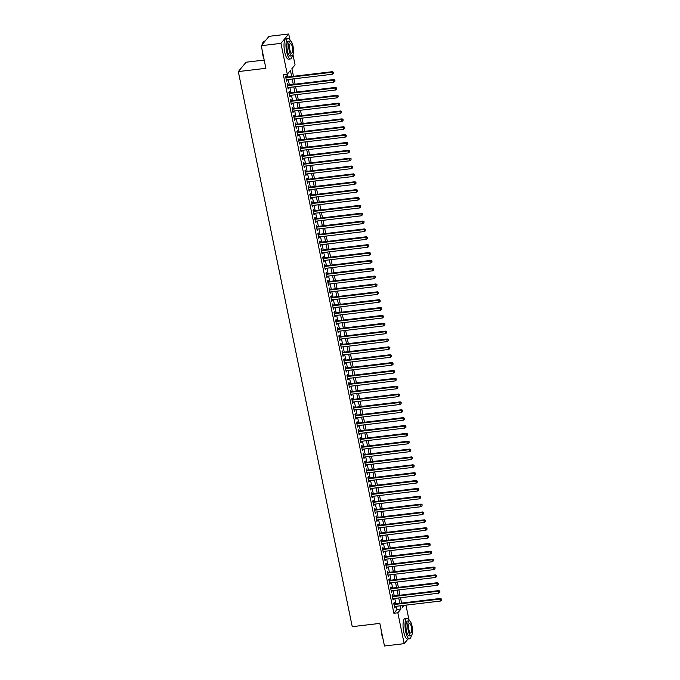 <?xml version="1.0" encoding="UTF-8"?>
<svg xmlns="http://www.w3.org/2000/svg" width="680" height="680" viewBox="0 0 680 680"><rect width="100%" height="100%" fill="white"/><g stroke="black" fill="none" stroke-linecap="round" stroke-linejoin="round"><path stroke-width="1.02" d="M264.197 60.069L246.083 62.22L238.306 71.578L352.249 626.671L379.831 623.399L384.472 646L404.166 643.663L397.834 612.799L400.979 609.008L400.325 605.812M238.306 71.578L265.889 68.306L261.248 45.705L269.017 36.337L288.711 34L289.875 39.669M292.969 54.723L295.052 64.864L291.899 68.654L293.462 76.296M405.951 605.149L408.909 619.531M394.527 603.925L394.247 602.548L393.72 603.177L394.689 607.894L395.046 606.441M392.912 596.062L392.632 594.685L392.105 595.314L393.074 600.032L393.431 598.578M391.298 588.2L391.017 586.823L390.49 587.452L391.459 592.169L391.816 590.716M389.683 580.337L389.402 578.961L388.875 579.59L389.844 584.307L390.201 582.854M388.076 572.475L387.787 571.098L387.269 571.727L388.238 576.444L388.586 574.991M386.461 564.612L386.172 563.236L385.653 563.865L386.623 568.582L386.979 567.129M384.846 556.75L384.565 555.373L384.038 556.002L385.007 560.719L385.365 559.266M383.231 548.887L382.95 547.51L382.423 548.139L383.392 552.857L383.75 551.404M381.616 541.025L381.335 539.648L380.808 540.277L381.777 544.994L382.135 543.541M380.001 533.163L379.721 531.785L379.194 532.414L380.162 537.132L380.519 535.678M378.386 525.3L378.105 523.923L377.578 524.552L378.548 529.269L378.904 527.816M376.771 517.438L376.49 516.06L375.964 516.689L376.933 521.407L377.289 519.953M375.164 509.575L374.875 508.198L374.357 508.827L375.326 513.544L375.675 512.091M373.55 501.712L373.26 500.335L372.742 500.964L373.711 505.682L374.068 504.228M371.934 493.85L371.654 492.473L371.127 493.102L372.096 497.819L372.453 496.366M370.32 485.988L370.039 484.611L369.512 485.239L370.481 489.957L370.838 488.504M368.704 478.125L368.424 476.748L367.897 477.377L368.866 482.094L369.223 480.641M367.089 470.262L366.809 468.885L366.282 469.514L367.251 474.232L367.608 472.779M365.475 462.4L365.194 461.023L364.667 461.652L365.636 466.369L365.993 464.916M363.859 454.537L363.579 453.16L363.052 453.789L364.021 458.507L364.378 457.054M362.253 446.675L361.964 445.298L361.445 445.927L362.414 450.644L362.763 449.191M360.638 438.812L360.349 437.435L359.83 438.065L360.8 442.782L361.156 441.329M359.023 430.95L358.743 429.573L358.216 430.202L359.184 434.92L359.541 433.466M357.408 423.087L357.127 421.71L356.6 422.339L357.57 427.057L357.926 425.603M355.793 415.225L355.512 413.848L354.986 414.477L355.954 419.195L356.311 417.741M354.178 407.363L353.898 405.986L353.37 406.615L354.339 411.332L354.697 409.878M352.563 399.5L352.282 398.123L351.755 398.752L352.725 403.469L353.082 402.016M350.948 391.637L350.668 390.26L350.14 390.889L351.109 395.607L351.466 394.153M349.341 383.775L349.052 382.398L348.534 383.027L349.503 387.745L349.86 386.291M347.726 375.912L347.438 374.536L346.919 375.164L347.888 379.882L348.245 378.428M346.111 368.05L345.831 366.673L345.304 367.302L346.273 372.019L346.63 370.566M344.497 360.188L344.216 358.81L343.689 359.44L344.658 364.157L345.015 362.703M342.881 352.325L342.601 350.948L342.074 351.577L343.043 356.295L343.4 354.841M341.267 344.462L340.986 343.085L340.459 343.714L341.428 348.432L341.785 346.978M339.651 336.6L339.371 335.223L338.844 335.852L339.813 340.57L340.17 339.116M338.036 328.738L337.756 327.361L337.229 327.99L338.198 332.707L338.555 331.253M336.43 320.875L336.141 319.498L335.623 320.127L336.591 324.844L336.949 323.391M334.815 313.012L334.526 311.635L334.007 312.264L334.976 316.982L335.333 315.528M333.2 305.15L332.92 303.773L332.392 304.402L333.361 309.12L333.719 307.666M331.585 297.287L331.304 295.911L330.777 296.539L331.747 301.257L332.103 299.803M329.97 289.425L329.69 288.048L329.162 288.677L330.131 293.394L330.488 291.941M328.355 281.562L328.075 280.185L327.548 280.815L328.517 285.532L328.874 284.078M326.74 273.7L326.459 272.323L325.933 272.952L326.901 277.67L327.258 276.216M325.125 265.837L324.844 264.46L324.317 265.089L325.286 269.807L325.644 268.353M323.519 257.975L323.229 256.598L322.711 257.227L323.68 261.945L324.037 260.491M321.903 250.112L321.623 248.736L321.096 249.364L322.065 254.082L322.422 252.628M320.288 242.25L320.008 240.873L319.481 241.502L320.45 246.22L320.807 244.766M318.673 234.387L318.393 233.01L317.866 233.639L318.835 238.357L319.192 236.903M317.058 226.525L316.778 225.148L316.251 225.777L317.22 230.495L317.577 229.041M315.444 218.662L315.163 217.285L314.636 217.915L315.605 222.632L315.962 221.178M313.828 210.8L313.548 209.423L313.021 210.052L313.99 214.769L314.347 213.316M312.214 202.938L311.933 201.56L311.406 202.19L312.375 206.907L312.732 205.453M310.607 195.075L310.318 193.698L309.8 194.327L310.769 199.044L311.125 197.591M308.992 187.213L308.712 185.835L308.185 186.464L309.153 191.182L309.51 189.728M307.377 179.35L307.096 177.973L306.57 178.602L307.538 183.319L307.896 181.866M305.762 171.487L305.481 170.111L304.954 170.739L305.923 175.457L306.28 174.004M304.147 163.625L303.866 162.248L303.339 162.877L304.308 167.594L304.666 166.141M302.532 155.762L302.251 154.385L301.725 155.014L302.694 159.732L303.05 158.287M300.917 147.9L300.637 146.523L300.109 147.152L301.078 151.869L301.435 150.424M299.302 140.037L299.022 138.66L298.495 139.29L299.464 144.007L299.82 142.562M297.695 132.175L297.406 130.798L296.888 131.427L297.857 136.144L298.214 134.7M296.08 124.312L295.8 122.935L295.273 123.564L296.242 128.282L296.599 126.837M294.466 116.45L294.185 115.073L293.658 115.702L294.627 120.419L294.984 118.974M292.85 108.587L292.57 107.21L292.043 107.84L293.012 112.557L293.369 111.112M291.236 100.725L290.955 99.348L290.428 99.977L291.397 104.695L291.754 103.249M289.62 92.862L289.34 91.485L288.813 92.115L289.782 96.832L290.139 95.387M288.005 85L287.725 83.623L287.198 84.252L288.167 88.969L288.524 87.525M291.677 76.508L290.428 70.422L287.274 74.222L283.339 74.689L393.89 613.266L397.043 609.476L396.389 606.279M395.87 603.763L394.774 598.425M394.255 595.901L393.159 590.563M392.64 588.038L391.544 582.7M391.025 580.176L389.929 574.838M389.419 572.313L388.322 566.976M387.804 564.451L386.707 559.113M386.189 556.588L385.092 551.25M384.574 548.726L383.477 543.388M382.959 540.863L381.863 535.525M381.344 533.001L380.248 527.663M379.729 525.138L378.632 519.8M378.114 517.276L377.017 511.938M376.507 509.413L375.411 504.075M374.892 501.551L373.796 496.213M373.277 493.688L372.181 488.35M371.662 485.826L370.566 480.488M370.048 477.963L368.951 472.625M368.433 470.101L367.336 464.763M366.817 462.238L365.721 456.9M365.202 454.376L364.106 449.038M363.596 446.513L362.5 441.175M361.981 438.651L360.885 433.313M360.366 430.788L359.269 425.45M358.751 422.926L357.654 417.588M357.136 415.063L356.039 409.725M355.521 407.201L354.425 401.863M353.906 399.339L352.809 394M352.291 391.476L351.195 386.138M350.684 383.613L349.588 378.275M349.07 375.751L347.973 370.413M347.454 367.888L346.358 362.55M345.839 360.026L344.743 354.688M344.225 352.163L343.128 346.825M342.609 344.301L341.513 338.963M340.995 336.438L339.898 331.1M339.379 328.576L338.283 323.238M337.773 320.714L336.676 315.375M336.158 312.851L335.061 307.513M334.543 304.988L333.447 299.65M332.928 297.126L331.832 291.788M331.313 289.264L330.216 283.925M329.698 281.401L328.601 276.063M328.083 273.538L326.986 268.2M326.468 265.676L325.372 260.338M324.861 257.813L323.765 252.475M323.247 249.951L322.15 244.613M321.631 242.088L320.535 236.75M320.017 234.226L318.92 228.888M318.401 226.363L317.305 221.025M316.786 218.501L315.69 213.163M315.172 210.638L314.075 205.3M313.556 202.776L312.46 197.438M311.95 194.913L310.853 189.576M310.335 187.051L309.238 181.713M308.72 179.189L307.624 173.85M307.105 171.326L306.008 165.988M305.49 163.464L304.394 158.125M303.875 155.601L302.778 150.263M302.26 147.738L301.163 142.4M300.645 139.876L299.548 134.538M299.038 132.013L297.942 126.675M297.423 124.151L296.327 118.813M295.808 116.288L294.712 110.95M294.194 108.426L293.097 103.088M292.578 100.564L291.482 95.225M290.964 92.701L289.867 87.363M289.349 84.838L288.252 79.501M287.733 76.976L287.173 74.23M286.39 77.138L286.11 75.76L285.583 76.389L286.552 81.107L286.909 79.662M261.248 45.705L280.942 43.358L288.711 34M408.059 638.971L404.166 643.663M393.89 613.266L397.834 612.799M287.274 74.222L280.942 43.358M399.806 603.296L398.718 597.95M398.2 595.433L397.103 590.087M396.584 587.571L395.488 582.225M394.969 579.708L393.873 574.362M393.354 571.846L392.258 566.5M391.74 563.983L390.643 558.637M390.125 556.121L389.028 550.774M388.51 548.259L387.413 542.912M386.894 540.396L385.806 535.049M385.288 532.534L384.192 527.187M383.673 524.671L382.576 519.325M382.058 516.808L380.962 511.462M380.443 508.946L379.346 503.6M378.828 501.083L377.731 495.737M377.213 493.221L376.116 487.875M375.598 485.358L374.501 480.012M373.983 477.496L372.895 472.149M372.376 469.633L371.28 464.296M370.762 461.771L369.665 456.433M369.147 453.909L368.05 448.57M367.531 446.046L366.435 440.708M365.916 438.183L364.82 432.846M364.301 430.321L363.205 424.983M362.686 422.458L361.59 417.12M361.08 414.596L359.983 409.258M359.465 406.733L358.368 401.396M357.85 398.871L356.753 393.533M356.235 391.008L355.138 385.671M354.62 383.146L353.524 377.808M353.005 375.284L351.909 369.945M351.39 367.421L350.293 362.083M349.775 359.558L348.678 354.221M348.168 351.696L347.072 346.358M346.553 343.833L345.457 338.495M344.938 335.971L343.842 330.633M343.324 328.108L342.227 322.771M341.708 320.246L340.612 314.908M340.094 312.383L338.997 307.046M338.478 304.521L337.382 299.183M336.863 296.659L335.767 291.32M335.257 288.796L334.161 283.458M333.642 280.933L332.546 275.596M332.027 273.071L330.93 267.733M330.412 265.208L329.315 259.87M328.797 257.346L327.7 252.008M327.182 249.483L326.085 244.145M325.567 241.621L324.471 236.283M323.952 233.758L322.856 228.421M322.346 225.896L321.249 220.558M320.731 218.033L319.634 212.695M319.115 210.171L318.019 204.833M317.5 202.308L316.404 196.97M315.885 194.446L314.789 189.108M314.271 186.583L313.174 181.245M312.655 178.721L311.559 173.383M311.041 170.858L309.944 165.52M309.434 162.996L308.337 157.658M307.819 155.133L306.723 149.795M306.204 147.271L305.107 141.933M304.589 139.408L303.493 134.07M302.974 131.546L301.877 126.208M301.359 123.683L300.262 118.345M299.744 115.821L298.648 110.483M298.129 107.959L297.032 102.621M296.523 100.096L295.426 94.758M294.907 92.234L293.811 86.895M293.293 84.371L292.196 79.033M402.118 605.6L402.45 607.231L403.988 605.379M293.981 78.82L295.077 84.159M295.596 86.683L296.692 92.021M297.211 94.546L298.308 99.883M298.826 102.408L299.923 107.746M300.441 110.27L301.537 115.608M302.056 118.133L303.152 123.471M303.671 125.995L304.767 131.333M305.286 133.858L306.374 139.196M306.892 141.72L307.989 147.058M308.507 149.583L309.604 154.921M310.123 157.445L311.219 162.783M311.738 165.308L312.834 170.646M313.352 173.17L314.449 178.508M314.968 181.033L316.064 186.371M316.582 188.895L317.679 194.233M318.197 196.758L319.286 202.096M319.804 204.62L320.9 209.958M321.419 212.483L322.515 217.821M323.034 220.346L324.13 225.683M324.649 228.208L325.745 233.546M326.264 236.071L327.361 241.408M327.879 243.933L328.975 249.271M329.494 251.796L330.591 257.133M331.1 259.658L332.197 264.996M332.716 267.521L333.812 272.858M334.33 275.383L335.427 280.721M335.945 283.245L337.042 288.583M337.56 291.108L338.657 296.446M339.175 298.971L340.272 304.308M340.791 306.833L341.887 312.171M342.405 314.695L343.502 320.034M344.012 322.558L345.108 327.896M345.627 330.421L346.724 335.758M347.242 338.283L348.339 343.621M348.857 346.146L349.953 351.483M350.472 354.008L351.569 359.346M352.087 361.87L353.183 367.208M353.702 369.733L354.798 375.071M355.317 377.596L356.413 382.933M356.923 385.458L358.02 390.796M358.538 393.32L359.635 398.659M360.153 401.183L361.25 406.521M361.769 409.046L362.865 414.383M363.383 416.908L364.48 422.246M364.999 424.762L366.095 430.108M366.613 432.625L367.71 437.971M368.228 440.487L369.325 445.833M369.835 448.35L370.931 453.696M371.45 456.212L372.546 461.558M373.065 464.075L374.161 469.421M374.68 471.937L375.776 477.284M376.295 479.8L377.392 485.146M377.91 487.662L379.006 493.008M379.525 495.524L380.622 500.871M381.14 503.387L382.236 508.733M382.747 511.25L383.843 516.596M384.361 519.112L385.458 524.458M385.976 526.975L387.073 532.321M387.591 534.837L388.688 540.183M389.207 542.7L390.303 548.046M390.822 550.562L391.918 555.909M392.436 558.424L393.533 563.771M394.051 566.287L395.148 571.634M395.658 574.149L396.754 579.496M397.273 582.012L398.37 587.358M398.888 589.875L399.984 595.221M400.503 597.737L401.6 603.083M397.043 609.476L400.979 609.008M286.442 80.554L287.079 80.478M288.056 88.417L288.694 88.341M289.672 96.279L290.309 96.203M291.286 104.142L291.924 104.066M292.893 112.005L293.539 111.928M294.508 119.867L295.154 119.791M296.123 127.73L296.76 127.653M297.738 135.592L298.375 135.516M299.353 143.454L299.99 143.378M300.968 151.317L301.606 151.24M302.583 159.18L303.221 159.103M304.198 167.042L304.835 166.965M305.804 174.905L306.45 174.828M307.42 182.767L308.065 182.691M309.034 190.63L309.672 190.553M310.649 198.492L311.287 198.416M312.264 206.355L312.902 206.278M313.879 214.217L314.517 214.141M315.495 222.079L316.132 222.003M317.109 229.942L317.747 229.865M318.716 237.804L319.362 237.728M320.331 245.667L320.977 245.59M321.946 253.529L322.583 253.453M323.561 261.392L324.199 261.315M325.176 269.254L325.813 269.178M326.791 277.117L327.428 277.041M328.406 284.979L329.043 284.903M330.021 292.842L330.659 292.765M331.627 300.704L332.274 300.628M333.243 308.567L333.888 308.49M334.857 316.429L335.495 316.353M336.473 324.292L337.11 324.216M338.087 332.154L338.725 332.078M339.702 340.017L340.34 339.94M341.317 347.879L341.955 347.803M342.933 355.742L343.57 355.666M344.539 363.604L345.185 363.528M346.154 371.467L346.8 371.39M347.769 379.329L348.406 379.253M349.384 387.192L350.022 387.115M350.999 395.054L351.637 394.978M352.614 402.917L353.251 402.841M354.229 410.779L354.866 410.703M355.844 418.642L356.481 418.565M357.45 426.504L358.096 426.428M359.065 434.367L359.712 434.291M360.68 442.229L361.318 442.153M362.296 450.092L362.933 450.015M363.911 457.954L364.548 457.878M365.525 465.817L366.163 465.74M367.14 473.679L367.778 473.603M368.755 481.542L369.393 481.465M370.362 489.404L371.008 489.328M371.977 497.267L372.623 497.19M373.592 505.129L374.229 505.053M375.207 512.992L375.844 512.915M376.822 520.854L377.459 520.778M378.437 528.717L379.075 528.64M380.052 536.579L380.69 536.503M381.667 544.442L382.304 544.365M383.274 552.304L383.92 552.228M384.888 560.167L385.534 560.09M386.503 568.029L387.141 567.953M388.118 575.892L388.756 575.815M389.733 583.755L390.371 583.678M391.349 591.617L391.986 591.54M392.964 599.479L393.601 599.403M394.578 607.342L395.216 607.265M285.872 77.766L331.882 72.301L332.291 74.264L286.272 79.73M285.753 77.222L285.762 77.214A0.833 0.765 -140.3 0 0 285.762 77.214L332.409 71.672L331.882 72.301L333.183 72.582L333.344 73.364L333.183 72.582M333.396 72.326L332.409 71.672M332.291 74.264L333.344 73.364M263.908 58.675A10.14 3.026 -96.8 0 1 262.701 54.561A10.14 3.026 -96.8 0 1 262.072 49.742M262.327 44.395A10.14 3.026 -96.8 0 1 263.185 42.024A10.14 3.026 -96.8 0 1 263.279 41.896M265.124 41.029L264.274 41.132A10.387 3.094 83.2 0 0 263.373 41.761A10.387 3.094 83.2 0 0 262.488 44.2M262.335 51A10.387 3.094 83.2 0 0 262.871 54.612A10.387 3.094 83.2 0 0 263.738 57.825M290.581 41.029A10.387 3.094 83.2 0 0 288.065 38.301A10.387 3.094 83.2 0 0 286.662 51.782A10.387 3.094 83.2 0 0 290.513 58.939A10.387 3.094 83.2 0 0 292.324 55.7M288.065 38.301L286.093 38.539A10.387 3.094 83.2 0 0 284.699 52.02A10.387 3.094 83.2 0 0 288.55 59.168L290.513 58.939M291.983 55.836L290.173 56.049A7.48 2.227 -96.8 0 1 287.402 50.898A7.48 2.227 -96.8 0 1 288.405 41.191L290.216 40.978A7.48 2.227 83.2 0 0 289.212 50.685A7.48 2.227 83.2 0 0 291.983 55.836A7.48 2.227 83.2 0 0 292.995 46.13A7.48 2.227 83.2 0 0 290.216 40.978M289.884 49.87A4.819 1.436 83.2 0 0 291.669 53.193A4.819 1.436 83.2 0 0 292.324 46.937A4.819 1.436 83.2 0 0 290.53 43.614A4.819 1.436 83.2 0 0 289.884 49.87M382.933 638.529A10.14 3.026 -96.8 0 1 381.726 634.423A10.14 3.026 -96.8 0 1 381.106 629.595M381.361 630.853A10.387 3.094 83.2 0 0 381.897 634.465A10.387 3.094 83.2 0 0 382.763 637.687M409.606 620.883A10.387 3.094 83.2 0 0 407.091 618.163A10.387 3.094 83.2 0 0 405.697 631.644A10.387 3.094 83.2 0 0 409.547 638.792A10.387 3.094 83.2 0 0 411.349 635.553M407.091 618.163L405.118 618.392A10.387 3.094 83.2 0 0 403.725 631.873A10.387 3.094 83.2 0 0 407.575 639.03L409.547 638.792M411.009 635.689L409.199 635.902A7.48 2.227 -96.8 0 1 406.427 630.751A7.48 2.227 -96.8 0 1 407.439 621.053L409.25 620.832A7.48 2.227 83.2 0 0 408.238 630.538A7.48 2.227 83.2 0 0 411.009 635.689A7.48 2.227 83.2 0 0 412.021 625.983A7.48 2.227 83.2 0 0 409.25 620.832M408.909 629.731A4.819 1.436 83.2 0 0 410.703 633.046A4.819 1.436 83.2 0 0 411.349 626.798A4.819 1.436 83.2 0 0 409.564 623.475A4.819 1.436 83.2 0 0 408.909 629.731M287.487 85.629L333.498 80.163L333.897 82.127L287.887 87.593M287.368 85.085L287.376 85.076A0.833 0.765 -140.3 0 0 287.376 85.076L334.024 79.534L333.498 80.163L334.798 80.444L334.959 81.226L334.798 80.444M335.01 80.189L334.024 79.534M333.897 82.127L334.959 81.226M289.094 93.491L335.113 88.026L335.512 89.99L289.501 95.455M288.983 92.947L288.991 92.939A0.833 0.765 -140.3 0 0 288.991 92.939L335.639 87.397L335.113 88.026L336.413 88.306L336.575 89.088L336.413 88.306M336.625 88.052L335.639 87.397M335.512 89.99L336.575 89.088M290.708 101.354L336.727 95.888L337.127 97.852L291.116 103.317M290.598 100.81L290.606 100.802A0.833 0.765 -140.3 0 0 290.606 100.802L337.246 95.259L336.727 95.888L338.028 96.169L338.19 96.951L338.028 96.169M338.24 95.914L337.246 95.259M337.127 97.852L338.19 96.951M292.324 109.217L338.342 103.751L338.742 105.715L292.731 111.18M292.213 108.672L292.221 108.664A0.833 0.765 -140.3 0 0 292.221 108.664L338.861 103.122L338.342 103.751L339.643 104.031L339.804 104.814L339.643 104.031M339.855 103.776L338.861 103.122M338.742 105.715L339.804 104.814M293.938 117.079L339.949 111.614L340.357 113.577L294.346 119.043M293.828 116.535L293.837 116.526A0.833 0.765 -140.3 0 0 293.837 116.526L340.476 110.984L339.949 111.614L341.258 111.894L341.42 112.676L341.258 111.894M341.462 111.639L340.476 110.984M340.357 113.577L341.42 112.676M295.553 124.942L341.564 119.476L341.972 121.439L295.953 126.905M295.443 124.397L295.451 124.389A0.833 0.765 -140.3 0 0 295.451 124.389L342.091 118.847L341.564 119.476L342.873 119.756L343.034 120.538L342.873 119.756M343.077 119.501L342.091 118.847M341.972 121.439L343.034 120.538M297.168 132.804L343.179 127.338L343.587 129.302L297.568 134.768M297.05 132.251A0.833 0.765 -140.3 0 0 297.058 132.251L343.706 126.709L343.179 127.338L344.479 127.619L344.641 128.401L344.479 127.619M344.692 127.364L343.706 126.709M343.587 129.302L344.641 128.401M298.784 140.667L344.794 135.201L345.202 137.165L299.183 142.63M298.673 140.114L298.664 140.123A0.833 0.765 -140.3 0 0 298.673 140.114L345.321 134.572L344.794 135.201L346.094 135.481L346.256 136.263L346.094 135.481M346.307 135.226L345.321 134.572M345.202 137.165L346.256 136.263M300.399 148.529L346.409 143.064L346.808 145.027L300.798 150.493M300.288 147.976L300.279 147.985A0.833 0.765 -140.3 0 0 300.288 147.976L346.936 142.434L346.409 143.064L347.709 143.344L347.871 144.126L347.709 143.344M347.922 143.089L346.936 142.434M346.808 145.027L347.871 144.126M302.005 156.392L348.024 150.926L348.423 152.889L302.413 158.355M301.903 155.839L301.894 155.847A0.833 0.765 -140.3 0 0 301.903 155.839L348.551 150.297L348.024 150.926L349.325 151.206L349.486 151.988L349.325 151.206M349.537 150.952L348.551 150.297M348.423 152.889L349.486 151.988M303.62 164.254L349.639 158.788L350.038 160.752L304.028 166.218M303.518 163.702L303.51 163.71A0.833 0.765 -140.3 0 0 303.518 163.702L350.157 158.159L349.639 158.788L350.94 159.069L351.101 159.851L350.94 159.069M351.152 158.814L350.157 158.159M350.038 160.752L351.101 159.851M305.235 172.117L351.254 166.651L351.653 168.614L305.643 174.08M305.133 171.564L305.125 171.572A0.833 0.765 -140.3 0 0 305.133 171.564L351.773 166.022L351.254 166.651L352.554 166.931L352.716 167.714L352.554 166.931M352.767 166.677L351.773 166.022M351.653 168.614L352.716 167.714M306.85 179.979L352.861 174.513L353.269 176.477L307.258 181.942M306.748 179.427L306.74 179.435A0.833 0.765 -140.3 0 0 306.748 179.427L353.387 173.885L352.861 174.513L354.17 174.794L354.331 175.576L354.17 174.794M354.374 174.539L353.387 173.885M353.269 176.477L354.331 175.576M308.465 187.841L354.475 182.376L354.883 184.339L308.865 189.805M308.363 187.289L308.354 187.297A0.833 0.765 -140.3 0 0 308.363 187.289L355.002 181.747L354.475 182.376L355.784 182.656L355.946 183.439L355.784 182.656M355.988 182.401L355.002 181.747M354.883 184.339L355.946 183.439M310.08 195.704L356.091 190.238L356.499 192.202L310.479 197.668M309.969 195.16L309.969 195.151A0.833 0.765 -140.3 0 0 309.969 195.151L356.618 189.609L356.091 190.238L357.391 190.519L357.552 191.301L357.391 190.519M357.603 190.264L356.618 189.609M356.499 192.202L357.552 191.301M311.695 203.566L357.705 198.101L358.113 200.065L312.094 205.53M311.576 203.022L311.584 203.014A0.833 0.765 -140.3 0 0 311.584 203.014L358.232 197.472L357.705 198.101L359.006 198.381L359.168 199.163L359.006 198.381M359.219 198.126L358.232 197.472M358.113 200.065L359.168 199.163M313.31 211.429L359.32 205.964L359.72 207.927L313.709 213.393M313.191 210.885L313.2 210.876A0.833 0.765 -140.3 0 0 313.2 210.876L359.848 205.334L359.32 205.964L360.621 206.244L360.782 207.026L360.621 206.244M360.833 205.989L359.848 205.334M359.72 207.927L360.782 207.026M314.916 219.292L360.935 213.826L361.335 215.79L315.325 221.255M314.806 218.748L314.815 218.739A0.833 0.765 -140.3 0 0 314.815 218.739L361.462 213.197L360.935 213.826L362.236 214.106L362.398 214.888L362.236 214.106M362.449 213.851L361.462 213.197M361.335 215.79L362.398 214.888M316.531 227.154L362.55 221.689L362.95 223.652L316.94 229.118M316.421 226.61L316.429 226.601A0.833 0.765 -140.3 0 0 316.429 226.601L363.069 221.051L362.55 221.689L363.851 221.969L364.012 222.751L363.851 221.969M364.063 221.714L363.069 221.051M362.95 223.652L364.012 222.751M318.147 235.017L364.166 229.551L364.565 231.514L318.554 236.98M318.036 234.473L318.045 234.464A0.833 0.765 -140.3 0 0 318.045 234.464L364.684 228.913L364.166 229.551L365.466 229.831L365.627 230.613L365.466 229.831M365.678 229.576L364.684 228.913M364.565 231.514L365.627 230.613M319.762 242.879L365.772 237.413L366.18 239.377L320.17 244.843M319.651 242.335L319.659 242.326A0.833 0.765 -140.3 0 0 319.659 242.326L366.299 236.776L365.772 237.413L367.081 237.694L367.243 238.476L367.081 237.694M367.285 237.439L366.299 236.776M366.18 239.377L367.243 238.476M321.376 250.742L367.387 245.276L367.795 247.239L321.776 252.705M321.266 250.198L321.274 250.189A0.833 0.765 -140.3 0 0 321.274 250.189L367.914 244.638L367.387 245.276L368.696 245.556L368.857 246.338L368.696 245.556M368.9 245.301L367.914 244.638M367.795 247.239L368.857 246.338M322.991 258.604L369.002 253.138L369.41 255.102L323.391 260.567M322.881 258.06L322.881 258.051A0.833 0.765 -140.3 0 0 322.881 258.051L369.529 252.501L369.002 253.138L370.302 253.419L370.464 254.201L370.302 253.419M370.515 253.164L369.529 252.501M369.41 255.102L370.464 254.201M324.606 266.466L370.617 261.001L371.025 262.964L325.006 268.43M324.488 265.923L324.496 265.914A0.833 0.765 -140.3 0 0 324.496 265.914L371.144 260.363L370.617 261.001L371.918 261.281L372.079 262.063L371.918 261.281M372.13 261.026L371.144 260.363M371.025 262.964L372.079 262.063M326.221 274.329L372.232 268.863L372.631 270.827L326.621 276.293M326.102 273.785L326.111 273.776A0.833 0.765 -140.3 0 0 326.111 273.776L372.759 268.226L372.232 268.863L373.532 269.144L373.694 269.926L373.532 269.144M373.745 268.889L372.759 268.226M372.631 270.827L373.694 269.926M327.828 282.192L373.847 276.726L374.247 278.69L328.236 284.155M327.717 281.648L327.726 281.639A0.833 0.765 -140.3 0 0 327.726 281.639L374.374 276.089L373.847 276.726L375.148 277.006L375.309 277.788L375.148 277.006M375.36 276.751L374.374 276.089M374.247 278.69L375.309 277.788M329.443 290.054L375.462 284.589L375.861 286.552L329.851 292.017M329.332 289.51L329.341 289.501A0.833 0.765 -140.3 0 0 329.341 289.501L375.98 283.951L375.462 284.589L376.762 284.869L376.924 285.651L376.762 284.869M376.975 284.614L375.98 283.951M375.861 286.552L376.924 285.651M331.058 297.916L377.077 292.451L377.476 294.414L331.466 299.88M330.947 297.373L330.956 297.364A0.833 0.765 -140.3 0 0 330.956 297.364L377.596 291.813L377.077 292.451L378.377 292.731L378.539 293.514L378.377 292.731M378.59 292.476L377.596 291.813M377.476 294.414L378.539 293.514M332.673 305.779L378.683 300.313L379.091 302.277L333.081 307.743M332.562 305.235L332.571 305.226A0.833 0.765 -140.3 0 0 332.571 305.226L379.21 299.676L378.683 300.313L379.993 300.594L380.154 301.376L379.993 300.594M380.197 300.339L379.21 299.676M379.091 302.277L380.154 301.376M334.288 313.642L380.298 308.176L380.707 310.139L334.688 315.605M334.177 313.098L334.186 313.089A0.833 0.765 -140.3 0 0 334.186 313.089L380.825 307.538L380.298 308.176L381.607 308.457L381.769 309.238L381.607 308.457M381.811 308.201L380.825 307.538M380.707 310.139L381.769 309.238M335.903 321.504L381.913 316.038L382.322 318.002L336.302 323.468M335.793 320.96L335.793 320.951A0.833 0.765 -140.3 0 0 335.793 320.951L382.44 315.401L381.913 316.038L383.214 316.319L383.375 317.101L383.214 316.319M383.426 316.064L382.44 315.401M382.322 318.002L383.375 317.101M337.518 329.366L383.528 323.901L383.936 325.865L337.918 331.33M337.399 328.822L337.407 328.814A0.833 0.765 -140.3 0 0 337.407 328.814L384.055 323.264L383.528 323.901L384.829 324.181L384.99 324.964L384.829 324.181M385.041 323.926L384.055 323.264M383.936 325.865L384.99 324.964M339.133 337.229L385.144 331.763L385.543 333.727L339.532 339.192M339.014 336.685L339.023 336.668A0.833 0.765 -140.3 0 0 339.023 336.668L385.671 331.126L385.144 331.763L386.444 332.044L386.605 332.826L386.444 332.044M386.656 331.789L385.671 331.126M385.543 333.727L386.605 332.826M340.74 345.091L386.758 339.626L387.158 341.589L341.148 347.055M340.629 344.548L340.637 344.53A0.833 0.765 -140.3 0 0 340.637 344.53L387.286 338.988L386.758 339.626L388.059 339.906L388.221 340.688L388.059 339.906M388.272 339.651L387.286 338.988M387.158 341.589L388.221 340.688M342.354 352.954L388.374 347.488L388.773 349.452L342.762 354.918M342.244 352.41L342.252 352.393A0.833 0.765 -140.3 0 0 342.252 352.393L388.892 346.851L388.374 347.488L389.674 347.769L389.835 348.551L389.674 347.769M389.887 347.514L388.892 346.851M388.773 349.452L389.835 348.551M343.969 360.817L389.988 355.351L390.388 357.315L344.377 362.78M343.859 360.273L343.868 360.255A0.833 0.765 -140.3 0 0 343.868 360.255L390.507 354.714L389.988 355.351L391.289 355.631L391.45 356.413L391.289 355.631M391.501 355.376L390.507 354.714M390.388 357.315L391.45 356.413M345.584 368.679L391.595 363.214L392.003 365.177L345.993 370.642M345.474 368.135L345.482 368.118A0.833 0.765 -140.3 0 0 345.482 368.118L392.122 362.576L391.595 363.214L392.904 363.494L393.065 364.276L392.904 363.494M393.108 363.239L392.122 362.576M392.003 365.177L393.065 364.276M347.2 376.541L393.21 371.076L393.618 373.039L347.599 378.505M347.089 375.998L347.098 375.98A0.833 0.765 -140.3 0 0 347.098 375.98L393.737 370.438L393.21 371.076L394.519 371.356L394.68 372.138L394.519 371.356M394.723 371.101L393.737 370.438M393.618 373.039L394.68 372.138M348.815 384.404L394.825 378.938L395.233 380.902L349.214 386.368M348.704 383.86L348.704 383.843A0.833 0.765 -140.3 0 0 348.704 383.843L395.352 378.301L394.825 378.938L396.125 379.219L396.287 380.001L396.125 379.219M396.338 378.964L395.352 378.301M395.233 380.902L396.287 380.001M350.429 392.267L396.44 386.801L396.848 388.764L350.829 394.23M350.31 391.723L350.319 391.705A0.833 0.765 -140.3 0 0 350.319 391.705L396.967 386.163L396.44 386.801L397.74 387.082L397.902 387.863L397.74 387.082M397.953 386.826L396.967 386.163M396.848 388.764L397.902 387.863M352.045 400.129L398.055 394.663L398.454 396.627L352.444 402.092M351.925 399.585L351.934 399.568A0.833 0.765 -140.3 0 0 351.934 399.568L398.582 394.026L398.055 394.663L399.355 394.944L399.517 395.726L399.355 394.944M399.568 394.689L398.582 394.026M398.454 396.627L399.517 395.726M353.651 407.991L399.67 402.526L400.07 404.49L354.059 409.955M353.541 407.447L353.549 407.43A0.833 0.765 -140.3 0 0 353.549 407.43L400.197 401.888L399.67 402.526L400.971 402.806L401.132 403.589L400.971 402.806M401.183 402.551L400.197 401.888M400.07 404.49L401.132 403.589M355.266 415.854L401.285 410.388L401.684 412.352L355.674 417.817M355.155 415.301L355.164 415.293A0.833 0.765 -140.3 0 0 355.164 415.293L401.803 409.751L401.285 410.388L402.585 410.669L402.747 411.451L402.585 410.669M402.798 410.414L401.803 409.751M401.684 412.352L402.747 411.451M356.881 423.716L402.9 418.251L403.3 420.214L357.289 425.68M356.771 423.164L356.779 423.155A0.833 0.765 -140.3 0 0 356.779 423.155L403.418 417.613L402.9 418.251L404.2 418.531L404.362 419.313L404.2 418.531M404.413 418.276L403.418 417.613M403.3 420.214L404.362 419.313M358.496 431.579L404.506 426.113L404.914 428.077L358.904 433.543M358.385 431.026L358.394 431.018A0.833 0.765 -140.3 0 0 358.394 431.018L405.034 425.476L404.506 426.113L405.815 426.394L405.977 427.176L405.815 426.394M406.019 426.139L405.034 425.476M404.914 428.077L405.977 427.176M360.111 439.442L406.122 433.976L406.529 435.94L360.51 441.405M360 438.889L360.009 438.881A0.833 0.765 -140.3 0 0 360.009 438.881L406.649 433.339L406.122 433.976L407.43 434.256L407.592 435.038L407.43 434.256M407.635 434.001L406.649 433.339M406.529 435.94L407.592 435.038M361.726 447.304L407.736 441.838L408.144 443.802L362.125 449.267M361.607 446.752A0.833 0.765 -140.3 0 0 361.615 446.743L408.263 441.201L407.736 441.838L409.037 442.119L409.199 442.901L409.037 442.119M409.25 441.864L408.263 441.201M408.144 443.802L409.199 442.901M363.341 455.166L409.351 449.701L409.76 451.664L363.74 457.13M363.23 454.606L363.222 454.614A0.833 0.765 -140.3 0 0 363.23 454.606L409.878 449.063L409.351 449.701L410.652 449.981L410.813 450.763L410.652 449.981M410.865 449.726L409.878 449.063M409.76 451.664L410.813 450.763M364.956 463.029L410.966 457.563L411.366 459.527L365.355 464.992M364.846 462.468L364.837 462.476A0.833 0.765 -140.3 0 0 364.846 462.468L411.493 456.926L410.966 457.563L412.267 457.844L412.428 458.626L412.267 457.844M412.479 457.589L411.493 456.926M411.366 459.527L412.428 458.626M366.562 470.892L412.582 465.426L412.981 467.389L366.971 472.855M366.46 470.331L366.452 470.339A0.833 0.765 -140.3 0 0 366.46 470.331L413.108 464.788L412.582 465.426L413.882 465.706L414.043 466.488L413.882 465.706M414.094 465.452L413.108 464.788M412.981 467.389L414.043 466.488M368.177 478.754L414.197 473.288L414.596 475.252L368.585 480.717M368.075 478.193L368.067 478.202A0.833 0.765 -140.3 0 0 368.075 478.193L414.715 472.651L414.197 473.288L415.497 473.569L415.659 474.351L415.497 473.569M415.709 473.314L414.715 472.651M414.596 475.252L415.659 474.351M369.793 486.616L415.811 481.151L416.211 483.114L370.2 488.58M369.69 486.055L369.682 486.064A0.833 0.765 -140.3 0 0 369.69 486.055L416.33 480.513L415.811 481.151L417.112 481.431L417.274 482.213L417.112 481.431M417.325 481.177L416.33 480.513M416.211 483.114L417.274 482.213M371.407 494.479L417.418 489.013L417.826 490.977L371.815 496.442M371.305 493.918L371.297 493.927A0.833 0.765 -140.3 0 0 371.305 493.918L417.945 488.376L417.418 489.013L418.727 489.285L418.888 490.076L418.727 489.285M418.931 489.039L417.945 488.376M417.826 490.977L418.888 490.076M373.023 502.341L419.033 496.876L419.441 498.839L373.422 504.305M372.921 501.781L372.912 501.789A0.833 0.765 -140.3 0 0 372.921 501.781L419.56 496.238L419.033 496.876L420.342 497.148L420.503 497.938L420.342 497.148M420.546 496.901L419.56 496.238M419.441 498.839L420.503 497.938M374.637 510.204L420.648 504.738L421.056 506.702L375.037 512.167M374.527 509.651L374.527 509.643A0.833 0.765 -140.3 0 0 374.527 509.643L421.175 504.101L420.648 504.738L421.949 505.01L422.11 505.801L421.949 505.01M422.161 504.764L421.175 504.101M421.056 506.702L422.11 505.801M376.252 518.067L422.263 512.601L422.671 514.564L376.652 520.03M376.133 517.514L376.142 517.505A0.833 0.765 -140.3 0 0 376.142 517.505L422.79 511.963L422.263 512.601L423.563 512.873L423.725 513.663L423.563 512.873M423.776 512.626L422.79 511.963M422.671 514.564L423.725 513.663M377.868 525.929L423.878 520.463L424.277 522.427L378.267 527.892M377.749 525.376L377.757 525.368A0.833 0.765 -140.3 0 0 377.757 525.368L424.405 519.826L423.878 520.463L425.178 520.736L425.34 521.526L425.178 520.736M425.391 520.489L424.405 519.826M424.277 522.427L425.34 521.526M379.474 533.792L425.493 528.326L425.892 530.289L379.882 535.755M379.363 533.239L379.372 533.231A0.833 0.765 -140.3 0 0 379.372 533.231L426.02 527.688L425.493 528.326L426.793 528.598L426.955 529.388L426.793 528.598M427.006 528.351L426.02 527.688M425.892 530.289L426.955 529.388M381.089 541.654L427.108 536.188L427.507 538.152L381.497 543.617M380.978 541.101L380.987 541.093A0.833 0.765 -140.3 0 0 380.987 541.093L427.626 535.551L427.108 536.188L428.409 536.461L428.57 537.251L428.409 536.461M428.621 536.214L427.626 535.551M427.507 538.152L428.57 537.251M382.704 549.516L428.723 544.051L429.123 546.014L383.112 551.48M382.594 548.964L382.602 548.956A0.833 0.765 -140.3 0 0 382.602 548.956L429.241 543.413L428.723 544.051L430.024 544.323L430.185 545.113L430.024 544.323M430.236 544.077L429.241 543.413M429.123 546.014L430.185 545.113M384.319 557.379L430.329 551.913L430.738 553.877L384.727 559.342M384.208 556.827L384.217 556.818A0.833 0.765 -140.3 0 0 384.217 556.818L430.856 551.276L430.329 551.913L431.638 552.185L431.8 552.976L431.638 552.185M431.842 551.939L430.856 551.276M430.738 553.877L431.8 552.976M385.934 565.241L431.945 559.776L432.352 561.74L386.333 567.205M385.824 564.689L385.832 564.681A0.833 0.765 -140.3 0 0 385.832 564.681L432.471 559.138L431.945 559.776L433.253 560.048L433.415 560.838L433.253 560.048M433.457 559.802L432.471 559.138M432.352 561.74L433.415 560.838M387.549 573.104L433.559 567.638L433.967 569.602L387.949 575.067M387.438 572.552L387.438 572.543A0.833 0.765 -140.3 0 0 387.438 572.543L434.087 567.001L433.559 567.638L434.86 567.91L435.022 568.701L434.86 567.91M435.072 567.664L434.087 567.001M433.967 569.602L435.022 568.701M389.164 580.966L435.175 575.501L435.583 577.465L389.563 582.93M389.045 580.414L389.053 580.406A0.833 0.765 -140.3 0 0 389.053 580.406L435.702 574.863L435.175 575.501L436.475 575.773L436.637 576.563L436.475 575.773M436.688 575.527L435.702 574.863M435.583 577.465L436.637 576.563M390.779 588.829L436.789 583.363L437.189 585.327L391.178 590.792M390.66 588.277L390.668 588.268A0.833 0.765 -140.3 0 0 390.668 588.268L437.317 582.726L436.789 583.363L438.09 583.635L438.252 584.426L438.09 583.635M438.302 583.389L437.317 582.726M437.189 585.327L438.252 584.426M392.385 596.692L438.404 591.226L438.804 593.189L392.793 598.655M392.275 596.139L392.284 596.13A0.833 0.765 -140.3 0 0 392.284 596.13L438.931 590.588L438.404 591.226L439.705 591.498L439.866 592.288L439.705 591.498M439.917 591.251L438.931 590.588M438.804 593.189L439.866 592.288M394 604.554L440.019 599.088L440.419 601.052L394.409 606.517M393.89 604.001L393.899 603.993A0.833 0.765 -140.3 0 0 393.899 603.993L440.538 598.451L440.019 599.088L441.32 599.361L441.481 600.151L441.32 599.361M441.533 599.114L440.538 598.451M440.419 601.052L441.481 600.151"/></g></svg>
